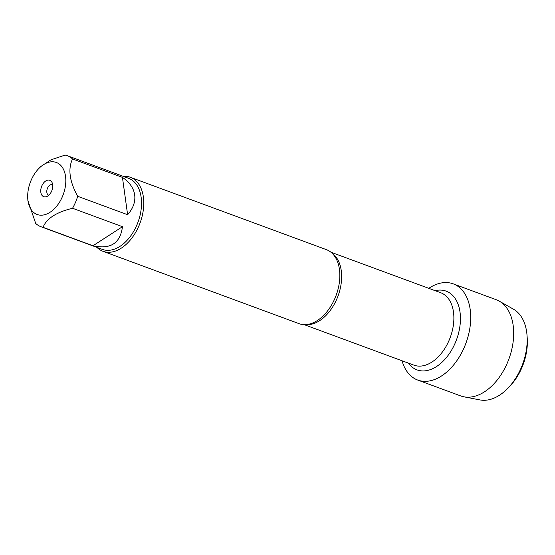 <?xml version="1.0" encoding="UTF-8"?>
<svg xmlns="http://www.w3.org/2000/svg" width="555" height="555" viewBox="0 0 555 555"><rect width="100%" height="100%" fill="white"/><g stroke="black" fill="none" stroke-linecap="round" stroke-linejoin="round"><path stroke-width="0.83" d="M102.98 251.29L299.048 323.655A39.454 24.989 -69.7 0 0 311.147 323.565A39.454 24.989 -69.7 0 0 339.431 269.362A39.454 24.989 -69.7 0 0 335.504 257.562A39.454 24.989 -69.7 0 0 326.368 249.632L130.3 177.267A39.454 24.989 110.3 0 1 140.082 222.93A39.454 24.989 110.3 0 1 102.98 251.29A39.454 24.989 110.3 0 1 96.958 247.391M428.779 288.329A51.275 32.474 110.3 0 1 469.752 306.832A51.275 32.474 110.3 0 1 445.214 373.321A51.275 32.474 110.3 0 1 402.042 360.771A51.275 32.474 110.3 0 0 417.707 380.05A51.275 32.474 110.3 0 0 455.62 362.401A51.275 32.474 110.3 0 0 470.189 309.489A51.275 32.474 110.3 0 0 453.213 283.848A51.275 32.474 110.3 0 0 428.779 288.329M123.189 176.323A39.454 24.989 110.3 0 1 130.3 177.267M40.834 192.314A8.734 5.536 110.3 0 1 44.622 181.839A8.734 5.536 110.3 0 1 51.872 182.172A8.734 5.536 110.3 0 1 51.941 190.4A8.734 5.536 110.3 0 1 46.537 196.616A8.734 5.536 110.3 0 1 40.834 192.314M65.532 176.337A27.729 17.566 -69.7 0 0 38.781 168.56A27.729 17.566 -69.7 0 0 27.75 198.454A27.729 17.566 -69.7 0 0 33.279 212.1A27.729 17.566 -69.7 0 0 55.562 207.514A27.729 17.566 -69.7 0 0 65.532 176.337M122.468 226.697L92.983 245.761C110.494 249.639 120.317 243.284 122.468 226.697L72.545 208.271A37.872 23.99 -69.7 0 0 77.707 196.297C69.528 181.471 67.8 169.018 72.525 158.952A37.872 23.99 -69.7 0 0 67.231 155.671A37.872 23.99 -69.7 0 0 65.164 155.074L50.991 159.805L40.695 166.625M27.75 198.454L27.889 200.584L35.714 223.457A37.872 23.99 -69.7 0 0 41.001 226.738A37.872 23.99 -69.7 0 0 43.068 227.335C46.447 218.601 56.27 212.246 72.545 208.271M43.068 227.335L92.983 245.761M127.622 214.723C133.179 208.333 135.538 201.722 134.685 194.881C133.637 188.062 129.558 182.227 122.44 177.378L127.622 214.723L77.707 196.297M122.44 177.378L72.525 158.952M67.231 155.671L128.607 178.322A37.872 23.99 110.3 0 1 141.143 197.268A37.872 23.99 110.3 0 1 130.383 236.354A37.872 23.99 110.3 0 1 102.377 249.389L41.001 226.738M52.669 184.662A5.633 3.573 -69.7 0 0 52.6 184.635A5.633 3.573 -69.7 0 0 48.438 186.577A5.633 3.573 -69.7 0 0 46.835 192.391A5.633 3.573 -69.7 0 0 48.701 195.214A5.633 3.573 -69.7 0 0 48.771 195.235M453.213 283.848L496.177 299.7A51.275 32.474 110.3 0 1 499.223 301.115A51.275 32.474 110.3 0 1 513.153 325.348A51.275 32.474 110.3 0 1 500.048 376.207A51.275 32.474 110.3 0 1 463.904 396.811A51.275 32.474 110.3 0 1 460.671 395.909L417.707 380.05M463.904 396.811L480.006 399.926A48.611 30.789 -69.7 0 0 507.735 388.396A48.611 30.789 -69.7 0 0 527.077 335.99A48.611 30.789 -69.7 0 0 526.695 332.174A48.611 30.789 -69.7 0 0 513.486 309.204L499.223 301.115M527.077 335.99L527.25 338.647A44.386 28.111 110.3 0 1 509.594 386.488L507.735 388.396M331.994 253.149A38.607 24.455 110.3 0 1 338.03 295.988A38.607 24.455 110.3 0 1 305.611 324.633M304.168 324.647L413.947 365.162A38.607 24.455 -69.7 0 0 450.258 337.412A38.607 24.455 -69.7 0 0 440.684 292.721L330.905 252.206M435.127 290.674A41.986 26.598 110.3 0 1 456.515 339.722A41.986 26.598 110.3 0 1 408.39 363.109M38.781 168.56L40.681 166.611"/></g></svg>
